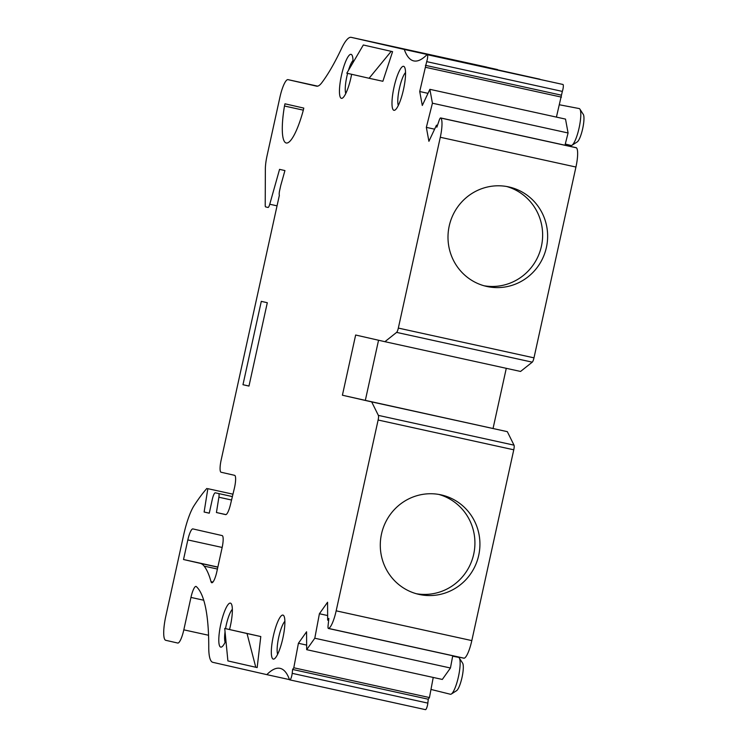 <?xml version="1.0" encoding="UTF-8"?>
<svg xmlns="http://www.w3.org/2000/svg" width="747" height="747" viewBox="0 0 747 747"><rect width="100%" height="100%" fill="white"/><g stroke="black" fill="none" stroke-linecap="round" stroke-linejoin="round"><path stroke-width="1.12" d="M565.283 144.04L571.035 145.469A18.899 4.09 -77.6 0 0 571.053 145.469A18.899 4.09 -77.6 0 0 571.987 145.245A18.899 4.09 -77.6 0 0 579.102 127.924A18.899 4.09 -77.6 0 0 579.915 109.155A18.899 4.09 -77.6 0 0 579.168 108.558A18.899 4.09 -77.6 0 0 579.14 108.548L559.531 104.795M430.972 689.434L450.376 694.243A18.899 4.09 -77.6 0 0 451.337 694.019A18.899 4.09 -77.6 0 0 458.443 676.698A18.899 4.09 -77.6 0 0 459.256 657.93A18.899 4.09 -77.6 0 0 458.481 657.323L452.663 656.211M208.544 635.258L183.818 629.833L190.952 597.423A11.849 2.568 -77.6 0 1 195.994 586.414A11.849 2.568 -77.6 0 1 196.284 586.563A199.794 43.242 102.4 0 1 208.749 647.304A47.416 10.262 102.4 0 0 212.839 662.328L266.828 674.634A164.237 35.548 102.4 0 1 280.078 668.36A164.237 35.548 102.4 0 1 280.134 668.369A164.237 35.548 102.4 0 1 289.547 679.817L425.473 709.65A4.743 1.027 -77.6 0 0 427.844 703.114L292.198 673.346L292.609 669.452L428.264 699.22L427.844 703.114M571.987 145.245L577.254 141.902A14.398 3.119 -77.6 0 0 582.679 128.68A14.398 3.119 -77.6 0 0 583.286 114.394L579.915 109.155M451.337 694.019L456.594 690.676A14.398 3.119 -77.6 0 0 462.01 677.473A14.398 3.119 -77.6 0 0 462.636 663.168L459.256 657.93M183.519 559.522L200.14 563.313A118.54 25.659 102.4 0 1 204.146 566.123A223.502 48.378 102.4 0 1 211.009 581.642A11.849 2.568 -77.6 0 0 211.775 582.744A11.849 2.568 -77.6 0 0 211.784 582.744A11.849 2.568 -77.6 0 0 216.826 571.744L222.102 547.728A11.849 2.568 -77.6 0 0 222.148 535.58L192.875 528.913A11.849 2.568 -77.6 0 0 187.833 539.922L183.519 559.522L217.853 567.057M416.294 593.716A50.973 49.76 102.8 0 0 473.71 554.181A50.973 49.76 102.8 0 0 438.919 494.458M381.502 533.984A50.973 49.76 102.8 0 0 418.778 594.351A50.973 49.76 102.8 0 0 478.715 555.32A50.973 49.76 102.8 0 0 441.44 494.953A50.973 49.76 102.8 0 0 381.502 533.984M484 285.756A50.973 49.76 102.8 0 0 541.426 246.221A50.973 49.76 102.8 0 0 506.634 186.498M449.208 226.033A50.973 49.76 102.8 0 0 486.493 286.39A50.973 49.76 102.8 0 0 546.421 247.36A50.973 49.76 102.8 0 0 509.146 187.002A50.973 49.76 102.8 0 0 449.208 226.033M352.995 62.617A22.522 4.874 -77.6 0 0 351.996 55.119A22.522 4.874 -77.6 0 0 351.071 54.344A22.522 4.874 -77.6 0 0 341.482 75.26A22.522 4.874 -77.6 0 0 341.398 98.333A22.522 4.874 -77.6 0 0 342.584 98.025A22.522 4.874 -77.6 0 0 351.632 74.28M353.004 60.535A17.9 3.875 -77.6 0 0 348.438 70.405M347.607 73.365A17.9 3.875 -77.6 0 0 345.768 93.524M403.604 66.315A22.522 4.874 -77.6 0 0 394.014 87.231A22.522 4.874 -77.6 0 0 393.93 110.313A22.522 4.874 -77.6 0 0 395.116 109.996A22.522 4.874 -77.6 0 0 403.529 89.36A22.522 4.874 -77.6 0 0 404.529 67.09A22.522 4.874 -77.6 0 0 403.604 66.315M405.537 72.515A17.9 3.875 -77.6 0 0 399.393 88.454A17.9 3.875 -77.6 0 0 398.3 105.504M282.945 615.089A22.522 4.874 -77.6 0 0 273.355 636.005A22.522 4.874 -77.6 0 0 273.271 659.087A22.522 4.874 -77.6 0 0 274.457 658.77A22.522 4.874 -77.6 0 0 282.87 638.134A22.522 4.874 -77.6 0 0 283.879 615.873A22.522 4.874 -77.6 0 0 282.945 615.089M284.878 621.289A17.9 3.875 -77.6 0 0 278.734 637.228A17.9 3.875 -77.6 0 0 277.641 654.279M229.544 629.506A22.522 4.874 -77.6 0 0 231.346 603.893A22.522 4.874 -77.6 0 0 230.412 603.118A22.522 4.874 -77.6 0 0 220.823 624.034A22.522 4.874 -77.6 0 0 220.738 647.107A22.522 4.874 -77.6 0 0 221.924 646.799A22.522 4.874 -77.6 0 0 225.911 640.553M232.345 609.309A17.9 3.875 -77.6 0 0 225.529 628.629M225.052 631.757A17.9 3.875 -77.6 0 0 225.108 642.299M328.409 628.479L464.055 658.247A4.743 1.027 -77.6 0 0 464.242 658.219L328.596 628.442A4.743 1.027 102.4 0 1 328.409 628.479A4.743 1.027 102.4 0 1 328.073 625.753L328.848 618.451L327.662 620.122L328.652 620.337M292.609 669.452L293.795 667.781L298.408 643.279L306.578 631.785L306.672 649.675L314.795 638.227L319.408 613.735L327.644 615.547M314.795 638.227L450.441 668.005L442.317 679.443L306.672 649.675M452.747 655.763L450.441 668.005M434.605 129.175L426.341 127.364L432.429 103.207L568.075 132.975L564.984 145.226M432.429 103.207L429.87 89.332L565.516 119.1L568.075 132.975M429.87 89.332L422.298 105.467L419.721 91.526L426.686 61.637L562.342 91.405L556.422 117.102M319.408 613.735L327.569 602.241L327.662 620.122M440.655 117.942A4.743 1.027 102.4 0 1 440.814 118.045L576.46 147.822A4.743 1.027 -77.6 0 0 576.301 147.71L440.655 117.942A4.743 1.027 102.4 0 0 439.208 120.258L436.855 127.195L436.481 125.179L437.471 125.393M436.481 125.179L428.909 141.304L426.341 127.364M277.044 205.836L269.751 204.239L279.565 169.354L284.934 170.577L280.928 184.817A4.743 1.027 102.4 0 0 280.629 186.012L279.611 190.644A4.743 1.027 102.4 0 0 279.369 195.275L221.14 460.096A11.849 2.568 102.4 0 0 221.093 472.244L234.605 475.325A11.849 2.568 -77.6 0 1 234.325 488.482L230.459 504.617A11.849 2.568 -77.6 0 1 225.65 514.618A11.849 2.568 -77.6 0 0 225.65 514.618L216.434 512.517L225.949 514.608M427.984 93.338L419.721 91.526M561.455 97.129L425.809 67.361M293.795 667.781L429.45 697.558L428.264 699.22M433.232 677.445L429.45 697.558M298.408 643.279L306.643 645.091M232.382 496.587L215.313 492.815A7.115 1.541 102.4 0 0 212.288 499.416L209.263 513.189L204.118 512.022L207.843 488.678L232.961 494.187L207.843 488.678M561.081 95.102L425.435 65.334M209.272 513.152L204.118 512.022M269.751 204.239A4.743 1.027 102.4 0 1 268.033 207.451A4.743 1.027 102.4 0 1 268.024 207.451L265.633 206.9A4.743 1.027 102.4 0 1 265.222 205.388L265.353 169.083A18.964 4.109 102.4 0 1 267.062 155.712L279.91 97.259A18.964 4.109 102.4 0 1 287.978 79.64L316.569 86.157A47.416 10.262 -77.6 0 0 316.588 86.166A47.416 10.262 -77.6 0 0 321.854 82.656A211.653 45.81 102.4 0 0 341.519 48.508A47.416 10.262 102.4 0 1 351.193 37.35A47.416 10.262 102.4 0 1 351.211 37.35L486.857 67.127A47.416 10.262 -77.6 0 0 486.839 67.118A47.416 10.262 -77.6 0 0 486.82 67.118M255.782 667.276L247.024 633.531L224.726 628.451L227.9 660.918L257.164 667.575L260.787 636.547L247.024 633.531M391.204 51.338L369.102 78.267L382.866 81.283L392.586 51.646L363.322 44.988L392.586 51.646M369.102 78.267L346.813 73.187L363.322 44.988M208.161 627.9L208.105 627.163M218.666 493.571A4.743 1.027 102.4 0 1 218.88 497.231L216.434 512.517M562.342 91.405A4.743 1.027 -77.6 0 0 562.93 84.467L427.284 54.69A4.743 1.027 102.4 0 1 426.686 61.637M576.46 147.822L440.814 118.045M328.596 628.442L464.242 658.219M292.198 673.346A4.743 1.027 102.4 0 1 289.827 679.882L425.473 709.65M224.726 628.451L260.787 636.547M284.486 106.018A45.679 9.888 102.4 0 0 286.25 142.994A45.679 9.888 102.4 0 0 303.291 110.304L303.786 108.091L284.971 103.805L284.486 106.018L303.329 110.154M242.971 384.714L248.975 386.078L267.305 302.722L261.301 301.358L242.971 384.714L248.984 386.031M183.818 629.833A14.221 3.081 102.4 0 1 177.767 643.046L165.759 640.31A23.708 5.136 102.4 0 1 165.843 616.014L183.678 534.917A35.557 7.694 102.4 0 1 194.005 505.747A296.876 64.251 102.4 0 1 206.844 488.445M287.978 79.64A18.964 4.109 102.4 0 1 287.987 79.64L317.643 86.148L287.978 79.64M497.362 69.798L539.932 79.219A164.237 35.548 -77.6 0 0 540.006 79.434M440.991 118.269A18.964 4.109 102.4 0 1 440.291 137.271L575.937 167.039A18.964 4.109 -77.6 0 0 576.637 148.037M532.256 362.155A4.743 1.027 -77.6 0 0 533.984 357.85L398.338 328.082A4.743 1.027 102.4 0 1 396.61 332.387L532.256 362.155L520.566 371.455L384.91 341.687L396.61 332.387M384.91 341.687L355.647 335.02L342.406 395.219L365.33 400.373L378.552 340.24M513.768 449.797A4.743 1.027 -77.6 0 0 514.011 445.156L378.365 415.379A4.743 1.027 102.4 0 1 378.122 420.019L513.768 449.797L471.815 640.599L336.169 610.831A18.964 4.109 102.4 0 1 328.848 628.32M464.494 658.088A18.964 4.109 -77.6 0 0 471.815 640.599M336.169 610.831L378.122 420.019M378.365 415.379L371.679 401.895L342.406 395.219M398.338 328.082L440.291 137.271M427.004 54.634A164.237 35.548 102.4 0 1 413.754 60.909A164.237 35.548 102.4 0 1 404.286 49.451L351.211 37.35M351.193 37.35L497.427 69.536M404.286 49.451L539.932 79.219M575.937 167.039L533.984 357.85M365.33 400.373L507.325 431.663L514.011 445.156M506.279 368.327L493.067 428.414M371.679 401.895L507.325 431.663M266.828 674.634L289.472 679.611M215.313 492.815L232.392 496.559L215.313 492.815M203.707 600.224L190.952 597.423M231.561 500.014L218.88 497.231M562.93 84.467L427.284 54.69M222.158 547.448L187.833 539.922M217.825 567.188L200.14 563.313M211.009 581.642L212.942 582.062M217.414 569.037L204.146 566.123"/></g></svg>
